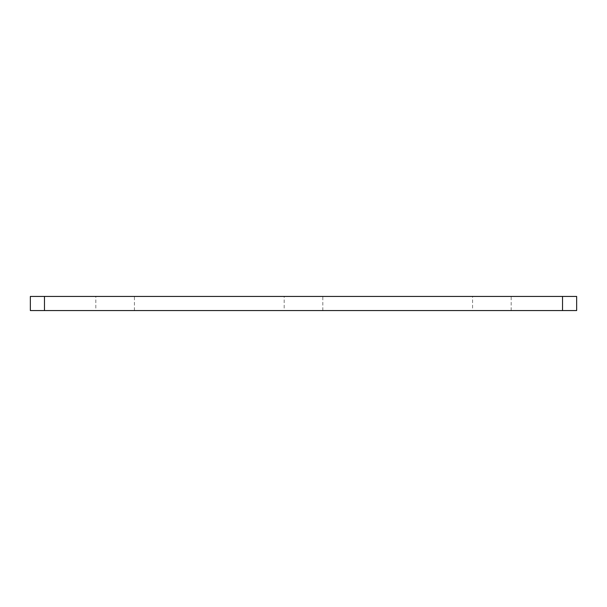 <?xml version="1.0" encoding="UTF-8"?>
<svg xmlns="http://www.w3.org/2000/svg" width="607" height="607" viewBox="0 0 607 607"><rect width="100%" height="100%" fill="white"/><g stroke="black" fill="none" stroke-linecap="round" stroke-linejoin="round"><path stroke-width="0.46" stroke-dasharray="3.04 2.28" d="M472.572 310.564L511.185 310.564L472.572 310.564L472.572 296.436L511.185 296.436L472.572 296.436M511.185 310.564L511.185 296.436M284.19 310.564L322.81 310.564L284.19 310.564L284.19 296.436L322.81 296.436L284.19 296.436M322.81 310.564L322.81 296.436M95.815 310.564L134.428 310.564L95.815 310.564L95.815 296.436L134.428 296.436L95.815 296.436M134.428 310.564L134.428 296.436M44.478 310.564L44.478 296.436L30.35 296.436L30.35 310.564L576.65 310.564L576.65 296.436L562.522 296.436L562.522 310.564M44.478 296.436L562.522 296.436"/><path stroke-width="0.91" d="M562.522 310.564L562.522 296.436L576.65 296.436L576.65 310.564L30.35 310.564L30.35 296.436L44.478 296.436L44.478 310.564M562.522 296.436L44.478 296.436"/></g></svg>

